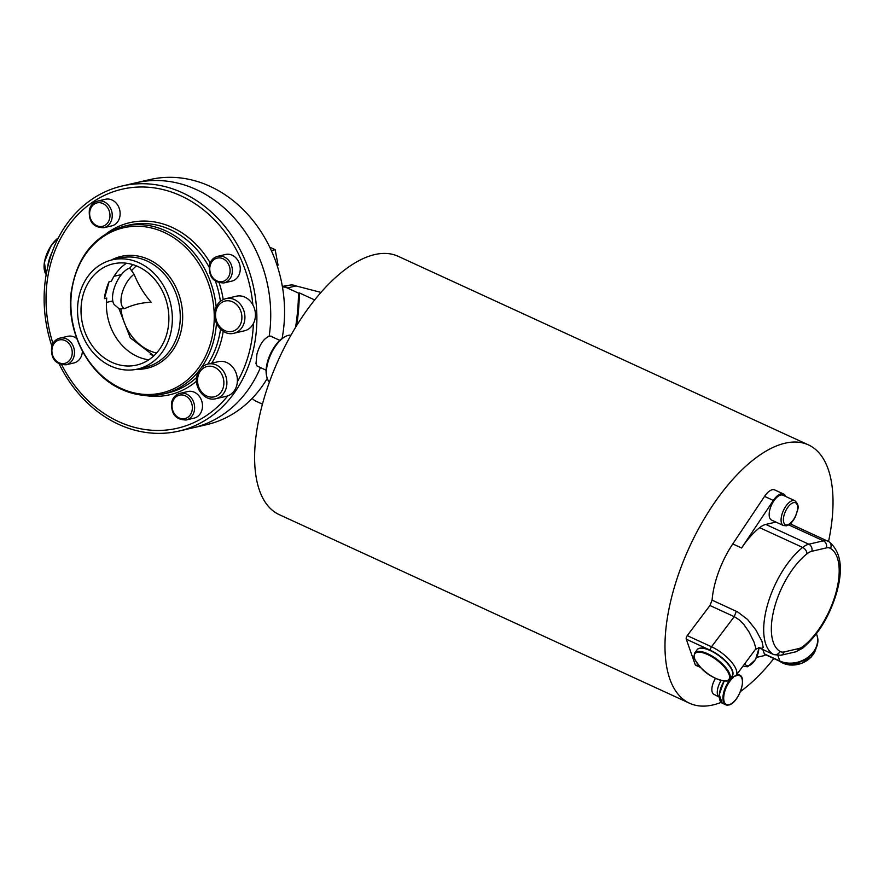 <?xml version="1.0" encoding="UTF-8"?>
<svg xmlns="http://www.w3.org/2000/svg" width="884" height="884" viewBox="0 0 884 884"><rect width="100%" height="100%" fill="white"/><g stroke="black" fill="none" stroke-linecap="round" stroke-linejoin="round"><path stroke-width="1.33" d="M721.101 702.393A142.202 65.405 -65.3 0 1 689.619 703.266L279.256 514.654A142.202 65.405 -65.3 0 1 262.758 402.982A142.202 65.405 -65.3 0 1 398.032 256.25L808.385 444.862A142.202 65.405 -65.3 0 1 828.551 541.494M773.831 658.536A142.202 65.405 -65.3 0 1 740.449 691.531M689.619 703.266A142.202 65.405 -65.3 0 1 673.122 591.595A142.202 65.405 -65.3 0 1 808.385 444.862M262.438 404.154L256.095 401.237A13.669 11.437 77 0 1 252.172 398.386M295.576 327.323A218.768 183.032 -103 0 0 298.516 293.123L287.289 287.963L296.052 285.941A13.669 11.437 77 0 0 290.074 285.09L282.35 286.394M282.46 286.991A13.669 11.437 77 0 1 287.289 287.963M296.704 325.478A218.768 183.032 -103 0 0 299.389 292.924L298.516 293.123M320.947 292.405L296.052 285.941M314.649 299.93L299.389 292.924M192.756 427.889L206.513 424.707A125.793 105.24 -103 0 0 267.255 378.407M282.084 338.473A125.793 105.24 -103 0 0 210.094 186.358A125.793 105.24 -103 0 0 149.882 179.585L136.037 182.778A125.793 105.24 77 0 1 196.248 189.552A125.793 105.24 77 0 1 269.167 336.218L271.266 336.207L273.278 337.345M260.448 367.567A125.793 105.24 77 0 1 192.668 427.9A125.793 105.24 -103 0 0 260.448 367.567M135.948 182.8A125.793 105.24 77 0 1 136.037 182.778L122.18 185.983A125.793 105.24 77 0 1 182.391 192.756A125.793 105.24 77 0 1 256.868 320.505A125.793 105.24 77 0 1 178.822 431.105A125.793 105.24 77 0 1 118.611 424.331A125.793 105.24 77 0 1 59.206 364.02M259.366 367.07L257.211 366.175L255.995 363.633L256.935 354.042C259.73 344.462 263.808 338.517 269.167 336.218L269.167 336.218A125.793 105.24 -103 0 0 196.248 189.552A125.793 105.24 -103 0 0 136.037 182.778M756.726 657.331L764.317 655.585A2.729 1.26 114.7 0 0 765.478 654.701M696.073 665.254A2.729 1.26 -65.3 0 1 695.62 665.221A2.729 1.26 -65.3 0 1 695.244 664.757L686.26 639.187A2.729 1.26 -65.3 0 1 687.233 635.629L709.962 605.507L734.648 616.855L739.389 619.96L743.93 624.579L748.936 631.839L753.997 641.994L755.975 648.624L736.029 675.475A24.608 9.381 -143 0 0 711.51 646.779L687.233 635.629M765.201 654.403A2.729 1.26 -65.3 0 1 764.759 654.37A2.729 1.26 -65.3 0 1 764.373 653.906L762.859 649.596M775.931 522.09L765.787 524.433A27.349 12.575 114.7 0 0 759.643 527.671A62.897 28.929 114.7 0 0 741.599 547.992L773.356 500.443A15.039 6.917 114.7 0 1 783.522 493.979A15.039 6.917 114.7 0 1 785.567 496.421M783.522 493.979L774.704 489.924A15.039 6.917 114.7 0 0 764.538 496.377L732.77 543.936A62.897 28.929 114.7 0 0 715.443 581.827A62.897 28.929 114.7 0 0 712.084 600.148L737.731 611.982L747.555 619.452L755.798 629.806L762.008 641.408L763.212 647.464L761.809 648.315L758.903 647.652M712.084 600.148L709.962 605.507M791.224 522.787L791.589 524.477M780.705 495.062A13.669 6.287 -65.3 0 1 782.959 495.217L794.871 500.698A13.669 6.287 -65.3 0 0 792.628 500.532A13.669 6.287 -65.3 0 0 782.55 512.643A13.669 6.287 -65.3 0 0 783.445 525.538L771.533 520.068A13.669 6.287 -65.3 0 1 770.638 507.162A13.669 6.287 -65.3 0 1 780.705 495.062M732.737 674.315A21.669 8.265 -143 0 0 732.272 670.503A21.669 8.265 -143 0 0 725.863 661.309A21.669 8.265 -143 0 0 702.449 648.016A21.669 8.265 -143 0 0 698.658 648.613M52.952 343.434A122.666 102.632 77 0 1 74.123 218.702A122.666 102.632 77 0 1 180.855 195.806A122.666 102.632 77 0 1 252.868 304.836L252.868 304.836A17.779 14.873 77 0 1 254.747 320.107A17.779 14.873 77 0 1 253.399 323.544L253.399 323.544A122.666 102.632 77 0 1 237.354 381.789L237.354 381.789A17.779 14.873 77 0 1 236.713 385.546A17.779 14.873 77 0 1 227.796 395.855L227.796 395.855A122.666 102.632 77 0 1 118.655 421.635A122.666 102.632 77 0 1 61.736 364.838M207.862 364.064C202.502 365.523 198.944 369.18 197.187 375.026C193.276 387.148 204.558 401.877 215.873 398.706A17.779 14.873 77 0 0 226.205 387.977A17.779 14.873 77 0 0 222.68 370.164A17.779 14.873 77 0 0 207.862 364.064L218.37 361.644A17.779 14.873 77 0 1 237.354 381.789M253.399 323.544A17.779 14.873 77 0 1 244.404 330.826L233.895 333.257A17.779 14.873 77 0 0 244.238 322.527A17.779 14.873 77 0 0 240.713 304.726A17.779 14.873 77 0 0 225.895 298.626L236.404 296.195A17.779 14.873 77 0 1 252.868 304.836M227.796 395.855A17.779 14.873 77 0 1 226.381 396.275L215.873 398.706M225.619 254.47A13.669 11.437 77 0 1 237.011 259.167A13.669 11.437 77 0 1 239.73 272.869A13.669 11.437 77 0 1 231.774 281.123L223.895 282.935A13.669 11.437 77 0 0 231.84 274.692A13.669 11.437 77 0 0 229.133 260.99A13.669 11.437 77 0 0 217.74 256.294L225.619 254.47M105.494 199.265A13.669 11.437 77 0 1 116.887 203.95A13.669 11.437 77 0 1 119.605 217.652A13.669 11.437 77 0 1 111.649 225.906L103.771 227.729A13.669 11.437 77 0 0 111.727 219.475A13.669 11.437 77 0 0 109.008 205.773A13.669 11.437 77 0 0 97.616 201.088L105.494 199.265M59.858 338.13C55.747 339.246 53.007 342.064 51.648 346.561C50.598 358.528 55.394 364.595 66.013 364.783A13.669 11.437 77 0 0 73.969 356.528A13.669 11.437 77 0 0 71.261 342.826A13.669 11.437 77 0 0 59.858 338.13L67.748 336.318A13.669 11.437 77 0 1 76.786 338.594M82.378 351.125A13.669 11.437 77 0 1 81.847 354.705A13.669 11.437 77 0 1 73.902 362.959L66.013 364.783M187.861 391.524A13.669 11.437 77 0 1 199.265 396.22A13.669 11.437 77 0 1 201.972 409.922A13.669 11.437 77 0 1 194.027 418.165L186.137 419.988A13.669 11.437 77 0 0 194.093 411.734A13.669 11.437 77 0 0 191.386 398.032A13.669 11.437 77 0 0 179.982 393.347L187.861 391.524M139.164 262.846A56.057 46.907 -103 0 0 112.334 259.83A56.057 46.907 -103 0 0 77.549 309.113A56.057 46.907 -103 0 0 110.732 366.053A56.057 46.907 -103 0 0 137.572 369.07A56.057 46.907 -103 0 0 172.347 319.776A56.057 46.907 -103 0 0 139.164 262.846M138.125 266.625A51.957 43.471 -103 0 0 113.251 263.83A51.957 43.471 -103 0 0 81.019 309.511A51.957 43.471 -103 0 0 111.771 362.274A51.957 43.471 -103 0 0 136.644 365.07A51.957 43.471 -103 0 0 168.877 319.389A51.957 43.471 -103 0 0 138.125 266.625M126.489 263.222A51.957 43.471 -103 0 0 111.417 281.156L109.086 281.698A51.957 43.471 77 0 0 104.422 298.626L106.754 298.085A51.957 43.471 -103 0 0 137.164 356.407A51.957 43.471 -103 0 0 148.799 359.81M104.422 298.626L109.086 281.698M112.787 300.936L106.445 302.405M121.373 274.604L114.025 276.305M134.103 274.294C138.335 284.692 144.015 294.007 151.153 302.251C141.639 302.637 132.81 304.759 124.644 308.627A19.57 9.006 -65.3 0 1 122.102 293.134A19.57 9.006 -65.3 0 1 134.103 274.294L129.727 268.084L128.103 268.714A20.962 9.647 -65.3 0 0 113.727 289.797A20.962 9.647 -65.3 0 0 114.135 304.494L118.81 308.494L120.854 309.201M150.247 354.329L153.882 355.799L130.302 337.887L118.92 308.538M119.87 308.825L124.644 308.627M290.935 335.224A25.979 11.945 114.7 0 0 285.388 336.517L284.096 337.213A24.608 11.315 114.7 0 0 267.498 361.821A24.608 11.315 114.7 0 0 266.504 375.468L266.824 376.904A25.979 11.945 114.7 0 0 269.454 381.954M285.388 336.517A25.979 11.945 114.7 0 0 267.863 362.495A25.979 11.945 114.7 0 0 266.824 376.904M269.753 247.188L275.156 249.675L271.322 250.559M275.156 249.675L278.062 265.189L277.278 265.951M278.062 265.189L277.101 265.41M51.825 345.964A125.793 105.24 77 0 1 122.18 185.983M721.178 680.514A12.166 5.602 114.7 0 0 718.67 696.725L719.189 697.211M715.499 678.359A11.823 5.437 114.7 0 0 713.786 694.249L718.935 696.968M282.427 286.858L290.074 285.09M700.161 667.022L695.244 664.757M780.196 661.464A2.729 1.26 114.7 0 1 779.821 661A24.608 19.735 -19.4 0 0 807.545 657.586A24.608 19.735 -19.4 0 0 816.739 634.679C823.789 651.795 797.445 670.536 780.196 661.464L764.759 654.37M764.373 653.906L779.821 661L777.909 655.574M765.787 524.433L808.805 544.201A27.349 12.575 114.7 0 0 802.661 547.439A62.897 28.929 114.7 0 0 767.29 605.65A62.897 28.929 114.7 0 0 773.224 654.315A27.349 12.575 114.7 0 0 773.82 654.635L780.915 655.254A5.47 4.575 77 0 0 784.097 651.95A21.879 10.067 114.7 0 1 780.042 651.442A5.47 4.851 121.3 0 1 773.224 654.315L758.737 647.663M759.643 527.671L802.661 547.439A5.47 3.602 -128.4 0 1 806.915 553.859A57.427 26.409 114.7 0 0 774.616 607.01A57.427 26.409 114.7 0 0 780.042 651.442M784.097 651.95L798.694 648.58A21.879 10.067 114.7 0 0 803.611 645.994A57.427 26.409 114.7 0 0 835.91 592.844A57.427 26.409 114.7 0 0 830.496 548.412A21.879 10.067 114.7 0 0 826.429 547.892A5.47 4.575 -103 0 0 823.402 540.831L808.805 544.201A5.47 4.575 -103 0 1 811.832 551.273L826.429 547.892M811.832 551.273A21.879 10.067 114.7 0 0 806.915 553.859M731.897 676.304A21.879 8.343 -143 0 0 728.416 664.061A21.879 8.343 -143 0 0 710.526 650.348A2.729 1.26 -65.3 0 1 710.592 648.657A2.729 1.26 -65.3 0 1 711.51 646.779L734.228 616.656L736.35 611.308M710.526 650.348L686.26 639.187M798.694 648.58A5.47 4.575 77 0 1 795.512 651.884L780.915 655.254M830.496 548.412A5.47 4.851 -58.7 0 0 828.916 541.704A5.47 4.851 -58.7 0 0 828.485 541.472A27.349 12.575 114.7 0 0 827.888 541.163A27.349 12.575 114.7 0 0 823.402 540.831L788.672 524.875M803.611 645.994A5.47 3.602 51.6 0 1 802.595 648.248L795.512 651.884M764.538 496.377L773.356 500.443M732.77 543.936L741.599 547.992M210.171 262.88A88.323 73.902 -103 0 0 172.148 227.409A88.323 73.902 -103 0 0 107.052 233.089M144.556 395.413A88.323 73.902 -103 0 0 196.524 381.159M211.751 363.169A88.323 73.902 -103 0 0 223.221 331.29M223.21 299.554A88.323 73.902 -103 0 0 219.199 282.913M209.077 267.067A86.135 72.068 -103 0 0 170.424 229.696A86.135 72.068 -103 0 0 129.197 225.055L124.423 226.16C94.798 234.691 77.096 256.393 71.328 291.278C65.604 330.749 88.046 374.761 121.528 389.347C135.307 395.579 149.208 397.137 163.208 394.021A86.135 72.068 -103 0 0 198.867 370.96M216.171 306.914A86.135 72.068 -103 0 0 165.651 230.801A86.135 72.068 -103 0 0 124.423 226.16M164.048 232.348A84.776 70.93 -103 0 0 74.157 278.946A84.776 70.93 -103 0 0 121.053 388.407A84.776 70.93 -103 0 0 210.945 341.821A84.776 70.93 -103 0 0 164.048 232.348M136.534 369.291A57.427 48.045 -103 0 0 182.292 323.975A57.427 48.045 -103 0 0 148.689 259.465A57.427 48.045 -103 0 0 111.307 260.084M137.572 369.07L145.484 367.236A56.057 46.907 -103 0 0 180.259 317.953A56.057 46.907 -103 0 0 147.076 261.023A56.057 46.907 -103 0 0 120.246 257.995L112.334 259.83M120.998 309.234A48.344 40.443 -103 0 0 156.567 353.048M136.434 265.885A48.344 40.443 -103 0 0 131.661 270.515M198.127 375.877A15.592 13.039 77 0 1 214.657 367.313A15.592 13.039 77 0 1 223.276 387.435A15.592 13.039 77 0 1 206.745 395.999A15.592 13.039 77 0 1 198.127 375.877M216.149 310.428A15.592 13.039 77 0 1 232.68 301.864A15.592 13.039 77 0 1 241.299 321.986A15.592 13.039 77 0 1 224.779 330.561A15.592 13.039 77 0 1 216.149 310.428M47.791 266.692A21.879 10.067 -65.3 0 1 48.951 260.371A21.879 10.067 -65.3 0 1 52.134 252.117M46.189 274.537A21.879 10.067 -65.3 0 1 45.427 258.747A21.879 10.067 -65.3 0 1 51.405 245.642A21.879 10.067 -65.3 0 1 58.245 238.105M44.487 270.581A21.326 9.812 -65.3 0 1 45.272 258.471A21.326 9.812 -65.3 0 1 51.106 245.708M51.184 245.575A21.326 9.812 -65.3 0 1 58.311 237.962M816.186 647.674A21.879 17.547 160.6 0 1 801.335 663.387A21.879 17.547 160.6 0 1 779.655 661.21M732.272 670.503C733.057 673.619 732.991 675.486 732.062 676.094A21.879 8.343 -143 0 0 725.731 661.608A21.879 8.343 -143 0 0 697.133 649.751C697.465 648.69 699.233 648.105 702.449 648.016M723.3 664.834A21.879 8.343 -143 0 0 694.702 652.978L693.962 656.558C692.912 656.867 695.222 660.613 700.913 667.807C711.366 679.918 730.195 683.619 729.631 679.321A21.879 8.343 -143 0 0 723.3 664.834M722.714 665.276A21.326 8.133 -143 0 0 702.205 652.591A21.326 8.133 -143 0 0 694.647 658.646A21.326 8.133 -143 0 0 701.001 667.829A21.326 8.133 -143 0 0 725.863 680.89A21.326 8.133 -143 0 0 722.714 665.276M210.226 265.355A12.033 10.067 77 0 1 222.989 258.747A12.033 10.067 77 0 1 229.641 274.283A12.033 10.067 77 0 1 216.889 280.891A12.033 10.067 77 0 1 210.226 265.355M793.534 502.653A12.033 5.536 -65.3 0 1 796.904 512.245A12.033 5.536 -65.3 0 1 787.434 524.798A12.033 5.536 -65.3 0 1 784.064 515.206A12.033 5.536 -65.3 0 1 793.534 502.653M90.102 210.149A12.033 10.067 77 0 1 102.864 203.53A12.033 10.067 77 0 1 109.517 219.066A12.033 10.067 77 0 1 96.765 225.685A12.033 10.067 77 0 1 90.102 210.149M52.355 347.191A12.033 10.067 77 0 1 65.118 340.583A12.033 10.067 77 0 1 71.77 356.119A12.033 10.067 77 0 1 59.018 362.738A12.033 10.067 77 0 1 52.355 347.191M172.479 402.408A12.033 10.067 77 0 1 185.242 395.789A12.033 10.067 77 0 1 191.894 411.336A12.033 10.067 77 0 1 179.143 417.944A12.033 10.067 77 0 1 172.479 402.408M724.173 681.045A15.857 7.293 114.7 0 0 719.609 699.089M737.19 673.939L739.466 674.978A16.409 7.547 114.7 0 0 736.781 674.79A16.409 7.547 114.7 0 0 736.494 674.857M733.344 677.509A15.857 7.293 114.7 0 0 723.952 695.001A15.857 7.293 114.7 0 0 729.035 704.692A15.857 7.293 114.7 0 0 741.521 688.139A15.857 7.293 114.7 0 0 737.079 675.498A15.857 7.293 114.7 0 0 735.521 676.072M743.267 665.884L744.615 666.503A13.669 6.287 -65.3 0 1 743.488 665.597M758.726 647.696A12.033 5.536 -65.3 0 1 755.743 658.845A12.033 5.536 -65.3 0 1 748.604 665.763A12.033 5.536 -65.3 0 1 744.98 663.619M163.208 394.021L167.982 392.916A86.135 72.068 -103 0 0 196.69 377.413M207.795 364.086A86.135 72.068 -103 0 0 220.514 329.168M220.414 301.333A86.135 72.068 -103 0 0 215.442 281.267M201.187 367.877A86.135 72.068 -103 0 0 216.436 323.411M731.676 677.984A16.409 7.547 114.7 0 0 723.488 693.41A16.409 7.547 114.7 0 0 725.764 704.802A16.409 7.547 114.7 0 0 728.46 704.99M724.427 681.067A16.409 7.547 114.7 0 0 722.239 703.178L725.764 704.802L728.714 705.023C738.107 703.642 747.654 677.663 739.466 674.978M700.647 667.53L695.62 665.221M816.739 634.679L816.429 633.784M755.787 649.276L759.234 647.663M758.66 647.674L773.82 654.635M790.141 523.803L828.916 541.704C840.828 551.34 843.446 568.191 836.772 592.269C829.656 616.225 818.264 634.889 802.595 648.248M192.668 427.9L178.822 431.105M132.788 264.592L129.594 268.195M257.056 366.009L266.106 370.175M225.895 298.626C220.536 300.085 216.967 303.731 215.21 309.577C211.298 321.71 222.591 336.428 233.895 333.257M46.178 274.581L44.377 262.128L51.084 245.608L58.443 237.719M816.241 647.541L811.225 657.022L801.368 663.486L789.633 665.022L779.522 661.155M697.133 649.751L694.702 652.978M217.74 256.294C213.619 257.41 210.889 260.216 209.519 264.725C208.469 276.692 213.265 282.758 223.895 282.935M783.445 525.538L786.473 525.792C790.108 524.643 793.191 521.394 795.699 516.057C797.103 509.902 800.871 506.642 794.871 500.698M97.616 201.088C93.494 202.204 90.765 205.011 89.406 209.508C88.345 221.475 93.14 227.553 103.771 227.729M179.982 393.347C175.872 394.463 173.131 397.27 171.772 401.767C170.722 413.734 175.507 419.812 186.137 419.988M744.615 666.503L747.654 666.757L755.511 659.63L759.08 647.861M730.372 678.139L736.029 675.475M732.062 676.094L729.631 679.321M270.559 336.108L279.819 340.362M722.239 703.178L719.245 694.625L724.095 681.045"/></g></svg>
